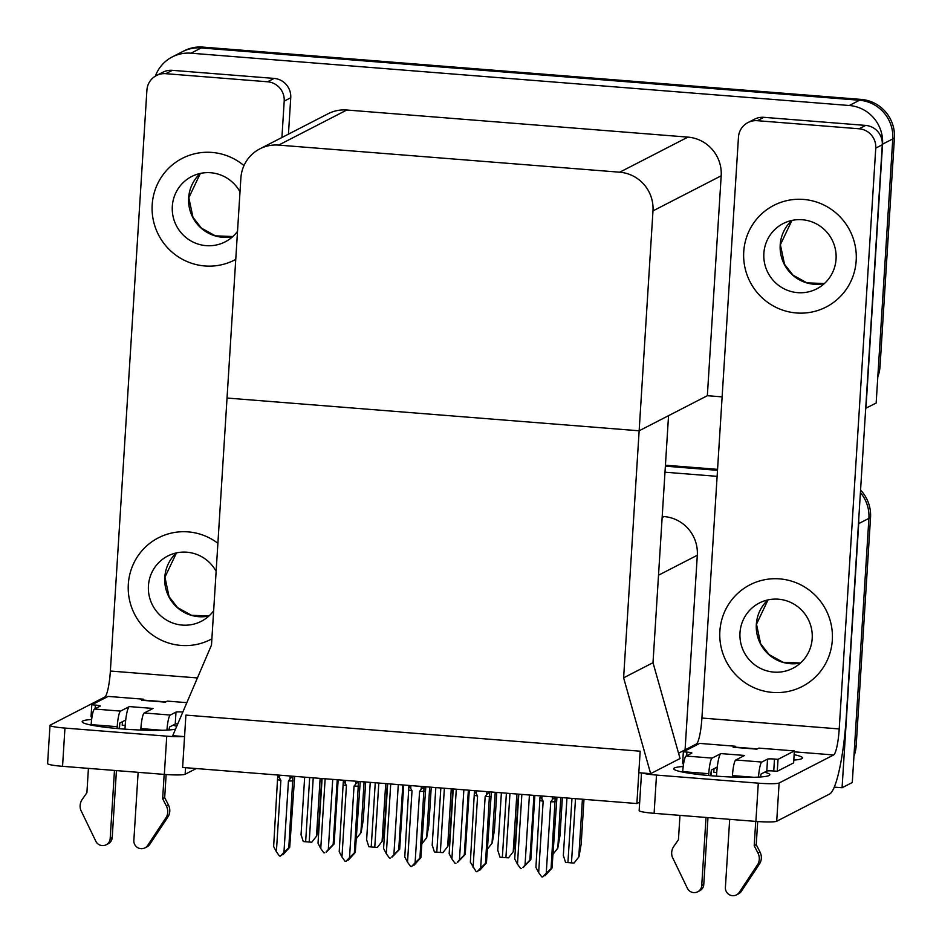 <?xml version="1.0" encoding="UTF-8"?>
<svg xmlns="http://www.w3.org/2000/svg" width="942" height="942" viewBox="0 0 942 942"><rect width="100%" height="100%" fill="white"/><g stroke="black" fill="none" stroke-linecap="round" stroke-linejoin="round"><path stroke-width="1.41" d="M685.069 749.844L697.304 555.25A36.102 35.443 -117.2 0 0 664.051 516.569L662.214 516.428M623.616 677.828L650.651 773.653L638.817 772.711L640.171 751.198L185.904 715.108L182.618 767.459L636.874 803.55L640.171 751.198L185.904 715.108L184.561 736.62L172.716 735.678L211.491 645.07L227.034 398.042L639.147 430.788L652.983 210.89A36.102 35.443 -117.2 0 0 619.73 172.209L278.632 145.103A36.102 35.443 -117.2 0 0 259.851 148.86A36.102 35.443 -117.2 0 0 240.869 178.144L227.034 398.042L639.147 430.788L623.616 677.828L653.006 662.697L658.517 575.209L697.304 555.25M858.715 519.478A36.102 35.443 62.8 0 1 858.692 523.634L842.077 787.747L852.286 782.496L868.901 518.371L854.535 746.641L856.172 745.805A36.102 35.443 62.8 0 1 853.935 756.226M842.077 787.747L834.223 787.123M860.411 492.572A36.102 35.443 62.8 0 1 868.901 518.371A36.102 35.443 62.8 0 0 860.411 492.572M665.37 466.172L717.498 470.317L665.37 466.172M664.993 472.201L717.121 476.346M636.874 803.55L639.689 802.101M722.125 396.876L707.348 395.699L639.147 430.788L668.549 415.657L653.006 662.697L680.053 758.522L650.651 773.653M155.348 76.161A36.102 35.443 62.8 0 1 172.233 56.944L182.442 51.692A36.102 35.443 62.8 0 1 201.211 47.936L859.516 100.252A36.102 35.443 62.8 0 1 892.769 138.921L876.154 403.046L865.71 408.286M172.233 56.944A36.102 35.443 62.8 0 1 191.002 53.199L849.307 105.504A36.102 35.443 62.8 0 1 882.56 144.173L865.945 408.298M707.348 395.699L721.183 175.801A36.102 35.443 -117.2 0 0 687.931 137.12L346.821 110.014A36.102 35.443 -117.2 0 0 328.052 113.77L259.851 148.86M665.441 465.207L717.568 469.352M860.564 490.064A36.102 35.443 62.8 0 1 870.538 517.535L856.172 745.805M880.04 366.356L894.405 138.085A36.102 35.443 62.8 0 0 861.153 99.405L202.848 47.1A36.102 35.443 62.8 0 0 184.067 50.856L182.442 51.692A36.102 35.443 62.8 0 1 201.211 47.936L859.516 100.252A36.102 35.443 62.8 0 1 892.769 138.921L878.415 367.192L880.04 366.356A36.102 35.443 62.8 0 1 877.803 376.776M365.661 782.001L363.282 819.846L361.104 832.54L356.182 838.827A6.017 0.601 -176.4 0 1 356.158 838.816M361.104 832.54L356.182 838.827M321.717 778.504L318.902 823.214L316.724 835.895L311.802 842.183A6.017 0.601 -176.4 0 1 309.2 842.03L305.644 841.748A6.017 0.601 -176.4 0 1 303.242 841.5L301.122 834.777M316.724 835.895L311.802 842.183M426.467 837.85L421.745 844.032A6.017 0.601 -176.4 0 1 421.722 844.032L426.667 837.744L429.658 787.088M431.236 787.206L428.857 825.062L426.667 837.744M496.799 792.422L494.42 830.267L492.242 842.96L487.32 849.248A6.017 0.601 -176.4 0 1 487.297 849.237M492.242 842.96L487.32 849.248M557.605 848.271L552.895 854.453A6.017 0.601 -176.4 0 1 552.872 854.453L557.805 848.165L560.796 797.509M562.374 797.627L559.995 835.483L557.805 848.165M387.28 783.72L384.466 828.418L382.287 841.112L377.365 847.4A6.017 0.601 -176.4 0 1 374.775 847.247L371.219 846.964A6.017 0.601 -176.4 0 1 368.817 846.717L366.697 839.993M382.287 841.112L377.365 847.4M452.855 788.925L450.041 833.635L447.862 846.316L442.94 852.604A6.017 0.601 -176.4 0 1 440.338 852.451L436.794 852.169A6.017 0.601 -176.4 0 1 434.38 851.921L432.272 845.198M447.862 846.316L442.94 852.604M518.418 794.141L515.615 838.839L513.425 851.533L508.503 857.821A6.017 0.601 -176.4 0 1 505.913 857.667L502.357 857.385A6.017 0.601 -176.4 0 1 499.955 857.138L497.835 850.414M513.425 851.533L508.503 857.821M583.993 799.346L581.179 844.056L579 856.737L574.078 863.025A6.017 0.601 -176.4 0 1 571.476 862.872L567.932 862.589A6.017 0.601 -176.4 0 1 565.53 862.342L563.41 855.619M579 856.737L574.078 863.025M326.179 851.815L333.162 844.479L337.236 779.74M338.143 779.811L334.104 843.997L326.415 852.004M332.726 779.387L328.334 849.131M334.104 843.997L333.162 844.479M322.093 778.539L318.019 843.278L320.763 848.53L323.812 852.769L324.778 852.84M320.763 848.53L325.143 778.775M290.195 776.008L290.006 778.94L288.452 780.942L283.954 852.369L280.41 856.09L279.433 856.007L276.383 851.768L273.639 846.528L277.772 775.019M276.383 851.768L280.881 780.329L279.586 778.116L279.774 775.172M294.669 776.361L289.724 847.247L288.794 847.729L292.95 776.22M289.724 847.247L282.859 854.83L283.754 853.016L280.41 856.09M277.843 779.646A8.184 0.812 3.6 0 0 280.881 780.329M277.654 777.374C277.76 775.808 278.408 776.067 279.586 778.116M290.006 778.94C291.467 777.103 292.397 776.985 292.809 778.575M288.452 780.942A8.184 0.812 3.6 0 0 292.997 780.847M283.954 852.369L288.794 847.729M711.363 770.061L711.01 775.713M764.551 772.216A48.136 4.769 -176.4 0 1 769.814 774.748A48.136 4.769 -176.4 0 1 713.612 775.937A48.136 4.769 -176.4 0 1 673.73 768.707A48.136 4.769 -176.4 0 1 683.209 766.482M743.744 251.738A57.168 56.108 -117.2 0 0 769.296 303.489A57.168 56.108 -117.2 0 0 826.122 307.033A57.168 56.108 -117.2 0 0 856.184 260.663A57.168 56.108 -117.2 0 0 830.632 208.912A57.168 56.108 -117.2 0 0 773.806 205.38A57.168 56.108 -117.2 0 0 743.744 251.738A57.168 56.108 -117.2 0 0 769.296 303.489A57.168 56.108 -117.2 0 0 826.122 307.033A57.168 56.108 -117.2 0 0 856.184 260.663A57.168 56.108 -117.2 0 0 830.632 208.912A57.168 56.108 -117.2 0 0 773.806 205.38A57.168 56.108 -117.2 0 0 743.744 251.738M719.876 631.187A57.168 56.108 -117.2 0 0 745.428 682.95A57.168 56.108 -117.2 0 0 802.243 686.482A57.168 56.108 -117.2 0 0 832.316 640.124A57.168 56.108 -117.2 0 0 806.764 588.361A57.168 56.108 -117.2 0 0 749.938 584.829A57.168 56.108 -117.2 0 0 719.876 631.187A57.168 56.108 -117.2 0 0 745.428 682.95A57.168 56.108 -117.2 0 0 802.243 686.482A57.168 56.108 -117.2 0 0 832.316 640.124A57.168 56.108 -117.2 0 0 806.764 588.361A57.168 56.108 -117.2 0 0 749.938 584.829A57.168 56.108 -117.2 0 0 719.876 631.187M716.744 772.475L713.777 772.24L714.001 768.696M757.344 120.694A18.051 17.721 -117.2 0 0 747.96 122.566L754.483 119.21A18.051 17.721 62.8 0 1 763.88 117.326L757.344 120.694L859.128 128.783L865.663 125.416A18.051 17.721 62.8 0 1 882.289 144.762L846.352 716.026A72.204 11.775 94.5 0 1 829.584 794.035L776.703 821.247A18.051 1.79 -176.4 0 1 755.884 821.412L758.298 783.167A18.051 1.79 3.6 0 0 779.116 783.002L833.623 754.954L794.318 751.834M763.88 117.326L865.663 125.416M642.468 773.005A18.051 1.79 3.6 0 0 656.503 775.078L654.101 813.323L755.884 821.412M654.101 813.323A18.051 1.79 -176.4 0 1 639.147 810.615L641.514 772.935M656.503 775.078L758.298 783.167M794.13 754.695A48.136 4.769 -176.4 0 1 802.478 757.945A48.136 4.769 -176.4 0 1 793.788 760.112M678.546 753.2L696.326 744.039A24.068 3.921 94.5 0 0 701.92 718.039L738.457 137.214A18.051 17.721 -117.2 0 1 747.96 122.566M701.92 718.039L839.216 728.943L875.754 148.118A18.051 17.721 -117.2 0 0 859.128 128.783M839.216 728.943A24.068 3.921 -85.5 0 1 833.623 754.954M119.069 728.684L119.811 723.044L119.457 728.708M175.518 729.143A48.136 4.769 -176.4 0 1 122.06 728.931A48.136 4.769 -176.4 0 1 82.178 721.702A48.136 4.769 -176.4 0 1 91.657 719.476M152.192 204.732A57.168 56.108 -117.2 0 0 177.744 256.483A57.168 56.108 -117.2 0 0 234.57 260.027A57.168 56.108 -117.2 0 0 235.759 259.391A57.168 56.108 -117.2 0 1 234.57 260.027A57.168 56.108 -117.2 0 1 177.744 256.483A57.168 56.108 -117.2 0 1 152.192 204.732A57.168 56.108 -117.2 0 1 182.253 158.374A57.168 56.108 -117.2 0 0 152.192 204.732M128.324 584.181A57.168 56.108 -117.2 0 0 153.864 635.944A57.168 56.108 -117.2 0 0 210.69 639.477A57.168 56.108 -117.2 0 0 211.879 638.841A57.168 56.108 -117.2 0 1 210.69 639.477A57.168 56.108 -117.2 0 1 153.864 635.944A57.168 56.108 -117.2 0 1 128.324 584.181A57.168 56.108 -117.2 0 1 158.386 537.823A57.168 56.108 -117.2 0 0 128.324 584.181M125.192 725.47L122.224 725.234L122.448 721.69M165.792 73.688A18.051 17.721 -117.2 0 0 156.396 75.56L162.931 72.204A18.051 17.721 62.8 0 1 172.327 70.332L165.792 73.688L267.575 81.777L274.11 78.41A18.051 17.721 62.8 0 1 290.737 97.756L288.44 134.153M172.327 70.332L274.11 78.41M196.242 768.542L185.15 774.242A18.051 1.79 -176.4 0 1 164.332 774.406L166.746 736.161A18.051 1.79 3.6 0 0 184.008 736.573M106.611 697.186L104.774 697.033L50.267 725.093A18.051 1.79 3.6 0 0 49.997 725.364A18.051 1.79 3.6 0 0 64.951 728.072L62.549 766.317L164.332 774.406M62.549 766.317A18.051 1.79 -176.4 0 1 47.595 763.609L49.997 725.364M64.951 728.072L166.746 736.161M172.998 725.21A48.136 4.769 -176.4 0 1 176.684 726.4M243.978 165.592A57.168 56.108 -117.2 0 0 182.253 158.374A57.168 56.108 -117.2 0 1 243.978 165.592M217.896 543.275A57.168 56.108 -117.2 0 0 158.386 537.823A57.168 56.108 -117.2 0 1 217.896 543.275M281.917 137.508L284.201 101.112A18.051 17.721 -117.2 0 0 267.575 81.777M156.396 75.56A18.051 17.721 -117.2 0 0 146.905 90.208L110.367 671.034L197.42 677.946M104.774 697.033A24.068 3.921 94.5 0 0 110.367 671.034M391.742 857.032L398.737 849.696L402.811 784.945M403.706 785.027L399.679 849.213L391.99 857.208M398.289 784.592L393.909 854.335M399.679 849.213L398.737 849.696M387.657 783.744L383.582 848.495L386.326 853.735L389.387 857.974L390.353 858.056M386.326 853.735L390.718 783.991M457.317 862.236L464.3 854.9L468.374 790.161M469.281 790.232L465.242 854.418L457.553 862.425M463.864 789.808L459.472 859.551M465.242 854.418L464.3 854.9M453.232 788.96L449.157 853.699L451.901 858.951L454.951 863.19L455.928 863.261M451.901 858.951L456.293 789.196M522.892 867.452L529.875 860.117L533.949 795.366M534.856 795.448L530.817 859.634L523.128 867.629M529.428 795.013L525.047 864.756M530.817 859.634L529.875 860.117M518.795 794.165L514.721 858.916L517.476 864.155L520.526 868.394L521.491 868.477M517.476 864.155L521.856 794.412M355.758 781.212L355.581 784.156L354.027 786.146L349.529 857.585L345.973 861.294L345.007 861.223L341.958 856.984L339.214 851.733L343.277 781.754M341.958 856.984L346.444 785.546L345.161 783.332L345.349 780.388M360.233 781.566L355.299 852.451L354.357 852.934L358.525 781.436M355.299 852.451L348.422 860.034L350.141 857.809L345.973 861.294M343.418 784.851A8.184 0.812 3.6 0 0 346.444 785.546M343.229 782.578C343.324 781.024 343.971 781.271 345.161 783.332M355.581 784.156C357.042 782.319 357.972 782.19 358.372 783.779M354.027 786.146A8.184 0.812 3.6 0 0 358.572 786.064M349.529 857.585L354.357 852.934M421.333 786.417L421.145 789.361L419.59 791.351L415.104 862.79L411.548 866.51L410.582 866.428L407.521 862.189L404.777 856.949L408.91 785.44M407.521 862.189L412.019 790.75L410.736 788.536L410.912 785.593M425.808 786.782L420.874 857.667L419.932 858.15L424.088 786.641M420.874 857.667L413.997 865.251L415.716 863.013L411.548 866.51M408.993 790.067A8.184 0.812 3.6 0 0 412.019 790.75M408.793 787.795C408.899 786.229 409.546 786.488 410.736 788.536M421.145 789.361C422.605 787.524 423.547 787.406 423.947 788.996M419.59 791.351A8.184 0.812 3.6 0 0 424.135 791.268M415.104 862.79L419.932 858.15M486.908 791.633L486.72 794.577L485.165 796.567L480.667 868.006L477.123 871.715L476.146 871.644L470.352 862.154L474.485 790.644M473.096 867.405L477.594 795.966L476.299 793.753L476.487 790.809M491.371 791.986L486.437 862.872L485.495 863.355L489.663 791.857M486.437 862.872L479.572 870.455L481.28 868.23L477.123 871.715M474.556 795.272A8.184 0.812 3.6 0 0 477.594 795.966M474.368 792.999C474.474 791.445 475.109 791.692 476.299 793.753M486.72 794.577C488.18 792.74 489.11 792.611 489.51 794.2M485.165 796.567A8.184 0.812 3.6 0 0 489.71 796.473M480.667 868.006L485.495 863.355M552.471 796.838L552.283 799.782L550.74 801.772L546.242 873.21L542.686 876.931L541.721 876.849L538.671 872.61L535.916 867.358L539.99 797.379M538.671 872.61L543.157 801.171L541.874 798.957L542.062 796.014M556.946 797.203L552.012 868.088L551.07 868.571L555.238 797.062M552.012 868.088L545.135 875.671L546.855 873.434L542.686 876.931M540.131 800.488A8.184 0.812 3.6 0 0 543.157 801.171M539.931 798.215C540.037 796.649 540.684 796.908 541.874 798.957M552.283 799.782C553.755 797.945 554.685 797.827 555.085 799.417M550.74 801.772A8.184 0.812 3.6 0 0 555.274 801.689M546.242 873.21L551.07 868.571M710.621 775.69L711.363 770.05L717.262 767.024A18.051 2.944 -85.5 0 1 720.901 753.588L744.569 755.46L735.796 759.982L761.831 762.054L767.542 759.111A6.017 0.601 -176.4 0 1 774.489 759.052L778.033 759.334L777.28 771.286L793.623 762.879L794.365 750.927L758.863 748.113L756.826 749.161L733.147 747.277A18.051 2.944 -85.5 0 1 733.453 747.218L756.979 749.078M712.117 758.098A14.436 2.355 94.5 0 0 708.773 773.7L682.726 771.639A14.436 2.355 -85.5 0 1 686.082 756.037L712.117 758.098L720.901 753.588M708.773 773.7L708.655 775.513M706.017 817.456L701.731 885.586A7.689 7.548 62.8 0 1 687.389 888.282L672.27 856.961A12.034 11.81 62.8 0 1 673.801 846.375L678.452 839.699L679.971 815.383M707.984 817.609L703.768 884.538L701.731 885.586M753.847 777.291L732.44 775.584L732.346 777.056M729.685 819.328L725.399 887.47A7.689 7.548 62.8 0 0 739.258 892.404L758.145 863.779L760.194 862.731L757.133 867.547L755.095 868.595M732.44 775.584A14.436 2.355 -85.5 0 1 735.796 759.982M735.125 747.347L735.196 746.229L699.682 743.403L683.35 751.81L682.597 763.762L683.574 763.844M733.147 747.277L735.196 746.229M760.5 776.973L761.077 774.006L766.8 771.062A6.017 0.601 -176.4 0 1 773.735 771.003L777.28 771.286M755.719 821.4L754.201 845.716L756.238 844.668L760.006 852.015A12.034 11.81 62.8 0 1 760.194 862.731M760.006 852.015L757.957 853.063A12.034 11.81 62.8 0 1 758.145 863.779M757.957 853.063L754.201 845.716M761.831 762.054A14.436 2.355 94.5 0 0 758.51 777.103M757.686 821.554L756.238 844.668M778.033 759.334L794.365 750.927M683.35 751.81L686.906 752.093A6.017 0.601 -176.4 0 1 691.887 752.999A6.017 0.601 -176.4 0 1 691.793 753.094L686.082 756.037M736.479 894.9L738.516 893.852A7.689 7.548 -117.2 0 0 741.307 891.356L757.133 867.547M697.692 891.815L699.729 890.767A7.689 7.548 -117.2 0 0 703.768 884.538M716.556 776.161A18.051 2.944 -85.5 0 1 717.262 767.024M119.811 723.044L125.71 720.018A18.051 2.944 -85.5 0 1 129.348 706.582L153.016 708.455L144.244 712.976L170.278 715.049L175.989 712.105A6.017 0.601 -176.4 0 1 182.83 712.046M120.564 711.092A14.436 2.355 94.5 0 0 117.22 726.694L91.174 724.633A14.436 2.355 -85.5 0 1 94.53 709.032L120.564 711.092L129.348 706.582M117.22 726.694L117.102 728.507M114.465 770.45L110.179 838.58A7.689 7.548 62.8 0 1 95.837 841.277L80.718 809.955A12.034 11.81 62.8 0 1 82.248 799.369L86.899 792.693L88.418 768.378M116.431 770.603L112.216 837.532L110.179 838.58M162.295 730.286L140.888 728.578L140.794 730.05M138.133 772.322L133.846 840.464A7.689 7.548 62.8 0 0 147.706 845.398L166.593 816.773L168.642 815.725L165.58 820.541L163.543 821.589M140.888 728.578A14.436 2.355 -85.5 0 1 144.244 712.976M143.573 700.342L143.643 699.223L141.594 700.271A18.051 2.944 -85.5 0 1 141.901 700.212L165.427 702.073M186.846 702.661L167.311 701.107L165.274 702.155L141.594 700.271M168.948 729.968L169.525 727L175.247 724.057A6.017 0.601 -176.4 0 1 177.791 723.821M143.643 699.223L108.13 696.409L91.798 704.804L91.044 716.756L92.022 716.838M164.167 774.395L162.648 798.71L164.685 797.662L168.453 805.01A12.034 11.81 62.8 0 1 168.642 815.725M168.453 805.01L166.404 806.058A12.034 11.81 62.8 0 1 166.593 816.773M166.404 806.058L162.648 798.71M170.278 715.049A14.436 2.355 94.5 0 0 166.958 730.097M166.133 774.548L164.685 797.662M91.798 704.804L95.354 705.087A6.017 0.601 -176.4 0 1 100.335 705.994A6.017 0.601 -176.4 0 1 100.241 706.088L94.53 709.032M144.927 847.894L146.964 846.846A7.689 7.548 -117.2 0 0 149.754 844.35L165.58 820.541M106.14 844.809L108.177 843.761A7.689 7.548 -117.2 0 0 112.216 837.532M125.003 729.155A18.051 2.944 -85.5 0 1 125.71 720.018M739.988 632.788A36.703 36.032 -117.2 0 0 756.402 666.018A36.703 36.032 -117.2 0 0 792.881 668.29A36.703 36.032 -117.2 0 0 812.192 638.523A36.703 36.032 -117.2 0 0 795.79 605.282A36.703 36.032 -117.2 0 0 759.299 603.021A36.703 36.032 -117.2 0 0 739.988 632.788M239.998 191.874A36.703 36.032 -117.2 0 0 191.615 176.554A36.703 36.032 -117.2 0 0 172.315 206.333A36.703 36.032 -117.2 0 0 188.718 239.562A36.703 36.032 -117.2 0 0 225.209 241.835A36.703 36.032 -117.2 0 0 237.514 231.343M216.13 571.323A36.703 36.032 -117.2 0 0 167.747 556.015A36.703 36.032 -117.2 0 0 148.436 585.783A36.703 36.032 -117.2 0 0 164.85 619.012A36.703 36.032 -117.2 0 0 201.329 621.284A36.703 36.032 -117.2 0 0 213.646 610.793M763.868 253.327A36.703 36.032 -117.2 0 0 780.27 286.568A36.703 36.032 -117.2 0 0 816.761 288.841A36.703 36.032 -117.2 0 0 836.06 259.074A36.703 36.032 -117.2 0 0 819.658 225.833A36.703 36.032 -117.2 0 0 783.167 223.56A36.703 36.032 -117.2 0 0 763.868 253.327M858.692 523.634L870.538 517.535M662.144 517.558L664.051 516.569M882.56 144.173L894.405 138.085M849.307 105.504L861.153 99.405M191.002 53.199L202.848 47.1M619.73 172.209L687.931 137.12M652.983 210.89L721.183 175.801M278.632 145.103L346.821 110.014M364.095 781.872L360.892 832.646M309.683 777.55L305.644 841.748M313.239 777.833L309.2 842.03M320.139 778.386L316.512 836.001M495.233 792.293L492.042 843.066M375.257 782.767L371.219 846.964M378.814 783.049L374.775 847.247M385.714 783.591L382.087 841.218M440.832 787.971L436.794 852.169M444.377 788.254L440.338 852.451M451.277 788.807L447.65 846.422M506.396 793.188L502.357 857.385M509.952 793.47L505.913 857.667M516.852 794.012L513.225 851.639M571.971 798.392L567.932 862.589M575.515 798.675L571.476 862.872M582.415 799.228L578.8 856.843M277.702 776.549L277.808 775.019M757.344 748.89L735.137 747.124M698.163 744.192L696.326 744.039M779.116 783.002L776.703 821.247M882.289 144.762L875.754 148.118M165.792 701.884L143.584 700.118M185.562 767.683L185.15 774.242M290.737 97.756L284.201 101.112M408.852 786.97L408.946 785.44M474.415 792.175L474.509 790.644M767.542 759.111L766.8 771.062M774.489 759.052L773.735 771.003M686.906 752.093L686.671 755.731M741.307 891.356L739.258 892.404M175.989 712.105L175.247 724.057M95.354 705.087L95.118 708.725M149.754 844.35L147.706 845.398M756.332 624.381A36.703 36.032 62.8 0 1 768.013 599.889L756.497 624.193L760.641 643.751L769.108 654.584L783.038 662.297L800.523 662.991A36.703 36.032 62.8 0 1 756.332 624.381M232.815 236.548A36.703 36.032 62.8 0 1 188.647 197.926A36.703 36.032 62.8 0 1 200.34 173.434L188.824 197.738L192.969 217.296L201.423 228.129L215.353 235.841L232.839 236.536M176.495 552.883L164.944 577.187L169.089 596.745L177.555 607.578L191.485 615.303L208.971 615.986A36.703 36.032 62.8 0 1 164.779 577.375A36.703 36.032 62.8 0 1 176.46 552.883M791.916 220.44L780.376 244.743L784.521 264.302L792.976 275.135L806.905 282.847L824.391 283.542A36.703 36.032 62.8 0 1 780.2 244.932A36.703 36.032 62.8 0 1 791.892 220.44M304.666 777.15L301.028 835.012M370.241 782.366L366.603 840.229M435.816 787.571L432.178 845.433M501.38 792.787L497.741 850.65M566.954 797.992L563.316 855.854"/></g></svg>
